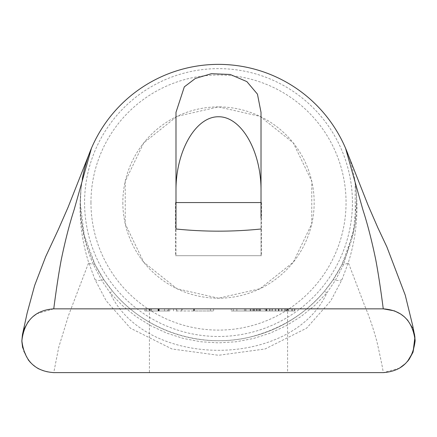 <?xml version="1.0" encoding="UTF-8"?>
<svg xmlns="http://www.w3.org/2000/svg" width="437" height="437" viewBox="0 0 437 437"><rect width="100%" height="100%" fill="white"/><g stroke="black" fill="none" stroke-linecap="round" stroke-linejoin="round"><path stroke-width="0.33" stroke-dasharray="2.19 1.64" d="M250.942 308.844L250.303 308.844L250.303 310.975L256.683 310.975L250.303 310.975L250.942 310.975L250.303 310.975L250.303 308.844L294.309 308.844L259.873 308.844L259.873 310.975L285.383 310.975L259.873 310.975L260.507 310.975L259.873 310.975L259.873 308.844L288.567 308.844L288.567 310.975L260.507 310.975L294.948 310.975L250.942 310.975L288.567 310.975L288.567 308.844L250.303 308.844L250.303 310.975L250.303 308.844L250.942 308.844L250.942 310.975L250.942 308.844M256.683 308.844L256.683 310.975L256.683 308.844L256.044 308.844L257.322 308.844L256.683 308.844L256.683 310.975L256.683 308.844M275.813 308.844L275.813 310.975L275.813 308.844L275.179 308.844L275.813 308.844M266.248 308.844L266.887 308.844L266.248 308.844L266.248 310.975L266.248 308.844L266.248 310.975L266.248 308.844L265.609 308.844L266.248 308.844M279.003 308.844L278.364 308.844L279.003 308.844L279.003 310.975L279.003 308.844M269.438 308.844L269.438 310.975L269.438 308.844L270.077 308.844L269.438 308.844M285.383 308.844L285.383 310.975L285.383 308.844L284.744 308.844L285.383 308.844M259.873 308.844L259.873 310.975L259.873 308.844L260.507 308.844L259.873 308.844M294.948 308.844L294.948 310.975L294.948 308.844L294.309 308.844L294.948 308.844M176.035 310.975L213.573 310.975L176.035 310.975L176.035 308.844L207.744 308.844L207.744 310.975M207.744 308.844L176.035 308.844M181.628 308.844L181.628 310.975M182.251 308.844L213.573 308.844L176.734 308.844L182.251 308.844L182.251 310.975M176.734 308.844L176.734 310.975M213.573 308.844L213.573 310.975M149.607 308.844L169.775 308.844L144.789 308.844L144.789 310.975L169.775 310.975L144.789 310.975L144.789 308.844L149.607 308.844L149.607 310.975M149.995 308.844L149.995 310.975L149.995 308.844M164.569 308.844L164.569 310.975L164.569 308.844M169.775 308.844L169.775 310.975L169.775 308.844M149.454 308.844L149.454 310.975L149.454 308.844M264.44 308.844L292.342 308.844L266.614 308.844L272.448 308.844L272.448 310.975L266.614 310.975L292.342 310.975L264.44 310.975L272.448 310.975L272.448 308.844L264.44 308.844L264.44 310.975M266.614 308.844L266.614 310.975M291.801 308.844L291.801 310.975M286.552 308.844L286.552 310.975M271.94 308.844L271.94 310.975M281.461 308.844L281.461 310.975M282.084 308.844L282.084 310.975M270.033 308.844L270.033 310.975M287.098 308.844L287.098 310.975M292.342 308.844L292.342 310.975M252.51 310.975L231.249 310.975L252.51 310.975L252.51 308.844L231.249 308.844L231.249 310.975M231.249 308.844L252.51 308.844M250.215 308.844L250.215 310.975M233.271 308.844L233.271 310.975L233.271 308.844M254.372 308.844L254.372 310.975M258.535 308.844L258.535 310.975M253.597 308.844L253.597 310.975M236.849 308.844L236.849 310.975M253.946 308.844L253.946 310.975M259.425 308.844L259.425 310.975M194.487 308.844L194.487 310.975L210.459 310.975L194.487 310.975L194.487 308.844L210.459 308.844L194.487 308.844M210.459 308.844L210.459 310.975L210.459 308.844M150.88 310.975L167.557 310.975L150.88 310.975L150.88 308.844L167.557 308.844L167.557 310.975M167.557 308.844L150.88 308.844M168.294 310.975L145.521 310.975L168.294 310.975L168.294 308.844L145.521 308.844L145.521 310.975M145.521 308.844L168.294 308.844M168.409 308.844L168.409 310.975M151.464 308.844L151.464 310.975M146.258 308.844L146.258 310.975M173.576 308.844L173.576 310.975M36.703 313.799L53.756 308.844L383.254 308.844M287.59 308.844L149.416 308.844L287.59 308.844L287.59 372.619L149.416 372.619L287.59 372.619M250.625 336.922C280.762 328.963 305.152 313.995 323.801 292.025L332.825 280.172L341.936 264.658L353.183 233.358L356.658 200.141L356.062 189.516L354.746 179.525L355.134 181.945L355.33 223.864L343.744 264.265L335.436 280.21L327.045 292.653C292.113 369.44 145.079 369.593 109.96 292.653L101.57 280.21L93.261 264.265C81.255 236.941 77.589 208.695 82.26 179.525L80.987 189.09L80.332 203.456L84.21 234.975L95.069 264.658L104.186 280.172L113.205 292.025C145.942 331.142 201.124 349.179 250.641 336.943C279.773 329.695 304.157 314.722 323.801 292.025A4.25 1.71 40.4 0 1 327.045 292.653L314.826 305.348L301.137 316.437L286.18 325.756L270.186 333.152L253.405 338.517L236.089 341.767L218.505 342.859L200.916 341.767L183.6 338.517L166.819 333.152L150.825 325.756L135.874 316.437L122.18 305.348L109.966 292.653A4.25 1.71 -40.4 0 1 113.205 292.025M348.759 156.446A138.174 138.174 0 0 0 347.743 153.666A138.174 138.174 0 0 1 354.746 179.525C359.094 207.684 356.947 235.379 348.316 262.626L342.029 279.554L330.771 300.847L306.61 328.165L265.117 348.972L218.544 355.276L171.97 348.983L130.395 328.165L106.235 300.847L94.976 279.554L88.695 262.626C80.058 235.379 77.912 207.684 82.26 179.525A138.174 138.174 0 0 1 89.192 153.868M32.764 316.732L28.432 321.364M28.132 359.7L23.68 351.222L22.598 347.47L28.187 359.777M30.568 362.623L36.812 367.741M38.975 368.986L42.597 370.598L47.098 371.903L53.756 372.619L383.254 372.619L399.473 368.178M349.332 158.096A138.174 138.174 0 0 1 206.947 340.248A138.174 138.174 0 0 1 82.26 179.525M348.906 156.867A138.174 138.174 0 0 1 349.212 157.741M90.956 202.555A127.549 127.549 0 0 1 282.275 92.098A127.549 127.549 0 0 1 282.275 313.018A127.549 127.549 0 0 1 90.956 202.555M261.02 217.877L261.02 255.7L261.517 255.7L175.488 255.7L261.02 255.7L261.02 202.555L261.02 211.126L261.02 202.555L261.517 202.555L261.02 202.555L261.02 113.227M175.985 112.353L175.985 202.555L175.488 202.555L175.985 202.555L175.985 255.7L175.985 228.999M122.841 202.555A95.659 95.659 0 0 0 218.505 298.22A95.659 95.659 0 0 0 314.165 202.555A95.659 95.659 0 0 0 218.505 106.896A95.659 95.659 0 0 0 122.841 202.555M218.505 298.22L176.996 288.742L143.713 262.2L125.239 223.842L125.239 181.268L143.713 142.915L176.996 116.368L218.505 106.896L260.01 116.368L293.293 142.915L311.767 181.268L311.767 223.842L293.293 262.2L260.01 288.742L218.505 298.22M405.591 363.486L407.634 361.279M413.664 331.17L412.419 327.848M256.044 308.844L256.044 310.975L256.044 308.844M260.507 308.844L260.507 310.975L260.507 308.844M275.179 308.844L275.179 310.975L275.179 308.844M266.887 308.844L266.887 310.975L266.887 308.844M278.364 308.844L278.364 310.975L278.364 308.844M270.077 308.844L270.077 310.975L270.077 308.844M284.744 308.844L284.744 310.975L284.744 308.844M287.934 308.844L287.934 310.975L287.934 308.844M294.309 308.844L294.309 310.975L294.309 308.844M265.609 308.844L265.609 310.975L265.609 308.844M257.322 308.844L257.322 310.975L257.322 308.844M194.104 308.844L194.104 310.975M193.602 308.844L193.602 310.975L193.602 308.844M193.52 308.844L193.52 310.975M158.194 308.844L158.194 310.975M159.243 308.844L159.243 310.975M279.014 308.844L279.014 310.975M278.899 308.844L278.899 310.975M278.391 308.844L278.391 310.975M278.779 308.844L278.779 310.975L278.779 308.844M245.862 308.844L245.862 310.975M245.747 308.844L245.747 310.975L245.747 308.844M244.463 308.844L244.463 310.975M159.123 308.844L159.123 310.975M158.964 308.844L158.964 310.975M158.653 308.844L158.653 310.975M158.385 308.844L158.385 310.975M158.85 308.844L158.85 310.975M158.036 308.844L158.036 310.975M95.069 264.658A4.25 1.557 153.3 0 0 93.261 264.265A10.63 5.146 163.4 0 1 88.695 262.626L68.571 315.339L58.722 347.289L53.756 372.619M104.186 280.172A4.25 1.644 145.8 0 0 101.57 280.21A10.63 5.004 157.5 0 1 94.976 279.554M342.029 279.554A10.63 5.004 -157.5 0 1 335.436 280.21A4.25 1.644 -145.8 0 0 332.825 280.172M341.936 264.658A4.25 1.557 26.7 0 1 343.744 264.265A10.63 5.146 -163.4 0 0 348.316 262.626L364.453 305.119C368.981 315.7 373.111 327.745 376.836 341.253C380.742 358.651 382.878 369.107 383.254 372.619M352.43 202.555A133.924 133.924 0 0 0 151.541 86.575A133.924 133.924 0 0 0 151.541 318.54A133.924 133.924 0 0 0 352.43 202.555M80.987 189.09L82.172 180.049M354.893 180.399L355.134 181.945M354.778 179.7L354.882 180.355M356.062 189.516L356.658 200.141M85.712 164.356L89.257 153.687M30.53 362.579L32.993 364.911L37.713 368.282M38.74 368.861L47.098 371.903M175.488 202.555L175.488 255.7M261.517 202.555L261.517 255.7M406.066 363.005L407.486 361.454M347.737 153.655L349.338 158.118M149.416 308.844L149.416 372.619"/><path stroke-width="0.66" d="M89.192 153.868A138.174 138.174 0 0 1 89.274 153.638A138.174 138.174 0 0 1 345.541 148.209L362.885 209.755C367.446 223.733 371.723 240.339 375.716 259.562C379.726 280.625 383.254 308.844 383.254 308.844L53.756 308.844C34.938 310.177 24.308 320.807 21.866 340.734C24.308 360.656 34.938 371.286 53.756 372.619L383.254 372.619C402.073 371.286 412.697 360.656 415.139 340.734C412.697 320.807 402.073 310.177 383.254 308.844L394.414 310.865L400.631 314.001L404.362 316.836L407.645 320.195L412.419 327.848M36.703 313.799L32.764 316.732M28.432 321.364L24.008 329.236L22.44 334.715M22.434 334.737L21.85 340.762L22.593 347.464L21.855 341.466L22.527 334.25L27.138 313.067L34.632 285.508L45.688 256.639L58.268 229.671L68.057 207.324L89.246 153.715M28.187 359.777L30.568 362.623M36.812 367.741L38.975 368.986M82.26 179.525A138.174 138.174 0 0 1 347.743 153.666A138.174 138.174 0 0 0 347.732 153.638A138.174 138.174 0 0 0 345.541 148.209M348.759 156.446A138.174 138.174 0 0 1 348.906 156.867M349.212 157.741A138.174 138.174 0 0 1 349.332 158.096M261.02 217.877L261.02 202.555L175.985 202.555L175.985 228.999L175.985 112.353L184.321 86.859L195.372 78.452L211.366 73.7L230.217 74.481L246.861 81.599L257.448 94.13L261.02 112.353L261.02 202.555L175.985 202.555L175.985 228.999C204.33 231.883 232.675 231.883 261.02 228.999M261.02 112.353L261.02 113.227M261.02 190.401C261.189 151 241.251 116.471 218.505 116.761C195.754 116.471 175.816 151 175.985 190.401M399.473 368.178L405.591 363.486M407.634 361.279L409.158 359.323L412.992 352.249L415.15 340.74L414.566 334.726L413.664 331.17M91.464 148.209L74.121 209.755C69.559 223.733 65.282 240.339 61.289 259.562C57.28 280.625 53.756 308.844 53.756 308.844M28.132 359.7L30.53 362.579M37.713 368.282L38.74 368.861M407.486 361.454L413.052 352.096L414.932 337.085L412.708 325.696L405.252 295.166L386.887 246.938L377.923 227.89L368.151 205.406L347.737 153.655"/></g></svg>

